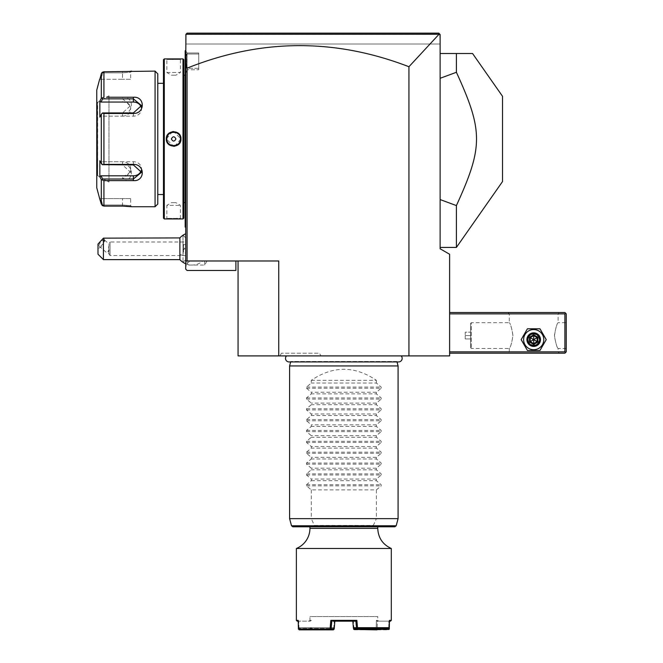 <?xml version="1.0" encoding="UTF-8"?>
<svg xmlns="http://www.w3.org/2000/svg" width="663" height="663" viewBox="0 0 663 663"><rect width="100%" height="100%" fill="white"/><g stroke="black" fill="none" stroke-linecap="round" stroke-linejoin="round"><path stroke-width="0.5" stroke-dasharray="3.31 2.49" d="M408.938 355.907L449.622 355.907L449.622 254.261L440.124 248.774L440.124 34.509L185.715 34.509L185.715 61.013L187.074 68.156C260.866 38.62 334.815 38.147 408.938 66.739L408.938 355.907L238.058 355.907L238.058 260.982L278.75 260.982L187.074 260.982L187.074 68.156M286.507 355.907L401.173 355.907L286.507 355.907M321 355.907L279.894 355.907L321 355.907L319.433 353.197L281.46 353.197L319.433 353.197M449.622 351.846L449.622 312.513L449.622 351.846L564.893 351.846L564.893 313.872L449.622 313.872M439.776 34.161L440.124 43.998L185.715 43.998L440.124 43.998L440.124 34.509L438.773 33.15L440.124 34.509L185.715 34.509L185.715 43.998L185.715 34.509L187.074 33.15L438.773 33.15L187.074 33.15L185.715 34.509L439.776 34.161M408.938 66.739L439.03 34.269M238.058 260.982L278.75 260.982L278.75 355.907M235.895 260.982L235.895 270.471L187.074 270.471L185.715 269.12L185.715 260.982C191.267 260.982 191.267 260.982 185.715 260.982C191.267 260.982 191.267 260.982 185.715 260.982L235.895 260.982L185.715 260.982L185.715 265.051L185.715 233.774L185.715 266.402L185.715 61.013M185.715 248.774L185.715 259.656L185.715 248.774L185.715 252.943L183.543 252.943L183.543 244.614L183.543 252.943L183.005 253.481L183.005 248.774L183.005 253.481L183.543 252.943L185.715 252.943L185.715 248.774L183.005 248.774L183.005 244.067L183.005 248.774L185.715 248.774L185.715 244.614L185.715 248.774M185.715 73.502L185.715 65.695L185.715 73.502L185.715 66.051L185.715 73.502L187.074 69.781L187.074 52.982L198.734 52.982L198.734 69.781L198.734 68.289L186.527 68.289L185.715 66.051L185.715 134.945L185.715 66.051L186.527 68.289L186.527 54.018L186.527 68.289L198.734 68.289L198.734 52.982L198.734 69.781L187.074 69.781L198.734 69.781L198.734 54.018L186.527 54.018L185.715 55.849L185.715 50.753L185.715 65.695L185.715 50.239L185.715 55.849L186.527 54.018L198.734 54.018L198.734 52.982L187.074 52.982L185.715 50.753L187.074 52.982L187.074 69.781L185.715 73.502M185.715 142.918L185.715 134.945L185.715 148.396L185.715 142.918L185.176 142.86L185.176 226.539L185.715 227.077L185.715 212.16L185.715 227.616L185.176 227.077L185.715 227.616M185.715 148.396L185.715 212.16L185.715 148.396L185.176 148.396M456.401 247.423L456.401 205.58L440.124 199.563L440.124 247.423L440.124 53.496L440.124 78.292L456.401 72.284L456.401 53.496L440.124 53.496M440.124 199.563L440.124 78.292M456.401 205.58C483.219 146.929 483.219 130.934 456.401 72.284M502.513 181.571L502.513 96.284M185.715 260.982L187.074 260.982L187.074 265.051L187.074 260.982L192.021 260.982L187.074 260.982M179.888 259.623L179.888 254.202A16.277 8.138 180 0 0 185.715 256.274M204.701 260.982L192.021 260.982L204.701 260.982L204.701 265.051L204.701 260.982C207.851 260.982 207.851 260.982 204.701 260.982C207.851 260.982 207.851 260.982 204.701 260.982M179.888 237.926L179.888 254.202M183.029 251.484L183.005 246.114L184.38 248.774L183.029 251.484L183.029 262.341L183.029 246.064M103.42 259.623L103.42 245.318L104.679 237.926M97.991 244.075L97.991 248.774L103.42 245.318M104.704 240.611A4.069 1.442 130.9 0 0 104.489 240.031A4.069 1.442 130.9 0 0 101.273 241.589A4.069 1.442 130.9 0 0 98.953 245.6A4.069 1.442 130.9 0 0 99.168 246.18A4.069 1.442 130.9 0 0 102.384 244.622A4.069 1.442 130.9 0 0 104.704 240.611M97.991 248.774L97.991 254.202M109.005 250.084L108.475 246.744L109.055 244.382L108.475 250.813L109.005 253.589L109.005 250.084A4.069 1.442 130.9 0 0 107.58 253.067A4.069 1.442 130.9 0 0 107.796 253.656A4.069 1.442 130.9 0 0 108.401 253.78A4.069 1.442 130.9 0 0 109.005 253.589L108.401 253.78M185.715 241.995L185.715 255.553L185.715 241.995L110.041 241.995L110.041 255.553L110.041 241.995L109.055 244.382M183.005 246.114L183.005 235.224M183.005 235.216L183.005 251.443M183.005 244.067L183.543 244.614L183.005 244.067M185.715 244.614L183.543 244.614L185.715 244.614M185.715 50.239L185.176 50.778L185.715 50.239L185.176 50.778L185.176 134.995L185.715 134.945M185.176 51.324L185.715 50.778L185.176 51.324M185.176 226.539L185.715 227.077M185.176 142.86L185.176 134.995M185.176 74.646L185.176 203.209L185.176 74.646M183.817 75.192L183.817 202.671L183.817 75.192M183.817 59.728L183.817 218.127M183.005 58.916L183.005 218.939M164.291 58.916L164.291 218.939M168.211 59.073L169.844 59.164M171.352 59.222L172.322 59.247M173.068 59.256L175.314 59.239M175.372 59.239L180.767 58.932M166.844 218.898L166.322 218.939L166.869 218.4L166.869 205.381L180.427 205.381L166.869 205.381L171.377 202.671L175.91 202.671L171.377 202.671L175.91 202.671L180.427 205.381L180.427 218.4L166.869 218.4L180.427 218.4L180.767 218.923M179.085 218.79L177.643 218.699M176.433 218.649L174.112 218.599M173.996 218.599L171.551 218.624M171.352 218.633L169.836 218.691M168.278 218.782L167.018 218.881M172.554 131.639L166.322 138.932L173.648 146.299M174.734 146.216L180.966 138.932L173.648 131.556M163.471 59.728L163.471 218.127M163.471 194.532L163.471 83.331L163.471 194.532M157.777 194.532L157.777 83.331L157.777 194.532M157.777 73.833L157.777 204.022M155.067 71.123L155.067 206.732M102.201 72.308L102.674 72.847L122.522 72.847L102.674 72.847L100.975 79.262L102.674 72.847L102.201 72.308L101.298 73.784L101.298 98.339L103.925 97.237L103.925 71.77L130.288 71.314M131.63 71.14L130.652 72.209L122.522 72.847L130.652 72.209L131.738 71.123L130.652 72.209L130.652 79.262L122.522 79.262L130.652 79.262M130.652 198.602L99.848 198.602L100.975 198.602L102.674 205.008L100.975 198.602L130.652 198.602L130.652 205.654L131.738 206.732L130.652 205.654L122.522 205.008L102.674 205.008L122.522 205.008L130.652 205.654L131.473 206.699M130.23 206.541L129.658 206.475M129.103 206.417L128.266 206.342M127.395 206.268L126.716 206.218M125.813 206.168L124.661 206.118M122.837 206.085L103.925 206.085L103.925 180.626L101.298 179.524L101.464 204.527M106.478 180.626L108.956 180.626M103.925 113.464L102.201 113.199L101.298 114.376L101.298 163.479L99.848 160.736L99.848 176.789L100.975 175.811L102.674 179.018L122.522 179.018L122.522 180.626C134.415 181.563 134.34 164.117 122.522 164.391L103.925 164.391L103.925 113.464L122.522 113.464C134.39 113.713 134.365 96.268 122.522 97.237L122.522 98.845L102.674 98.845L102.201 98.041M108.956 97.237L106.478 97.237M102.674 205.008L102.201 205.547L102.674 205.008M101.298 204.071L101.92 205.248M102.674 179.018L102.201 179.814M100.975 175.811L122.522 175.811L122.522 179.018L130.652 172.289L122.522 164.921L102.674 164.921L102.201 164.656L103.925 164.391M101.298 163.479L102.201 164.656M122.522 113.464L122.522 112.934L102.674 112.934L100.975 116.141L102.201 113.199M101.298 98.339L99.848 101.066L99.848 117.119L100.975 116.141L122.522 116.141L122.522 112.934L130.652 105.566L122.522 98.845L122.522 102.044A8.138 7.044 180 0 1 130.652 109.097L130.652 105.566M99.848 101.066L100.975 102.044L122.522 102.044M102.674 98.845L100.975 102.044M141.252 107.34A8.138 7.044 180 0 1 141.509 109.097A8.138 7.044 180 0 1 133.371 116.141L100.975 116.141L99.848 117.119L101.298 114.376M99.848 176.789L100.826 178.629M96.757 90.11L96.757 187.753M99.848 79.262L100.975 79.262L99.848 79.262L100.221 77.869M100.975 79.262L122.522 79.262L122.522 72.847L122.522 79.262L100.975 79.262M96.757 101.638L96.757 176.225L96.757 101.638A0.68 0.68 0 0 0 97.428 102.309L97.685 175.546L97.685 102.309L108.956 95.803L108.956 182.052L97.428 175.546A0.68 0.68 180 0 0 96.757 176.225M108.956 182.052L108.956 95.803M122.522 175.811A8.138 7.044 0 0 0 130.652 168.767A8.138 7.044 0 0 0 122.522 161.714L100.975 161.714L102.674 164.921L99.848 160.736L100.975 161.714L133.371 161.714A8.138 7.044 0 0 1 141.509 168.767A8.138 7.044 0 0 1 141.252 170.515M122.522 116.141A8.138 7.044 180 0 0 130.652 109.097M180.427 59.463L180.966 58.916L180.427 59.463L166.869 59.463L180.427 59.463L180.427 72.474L166.869 72.474L166.869 59.463L166.322 58.916L166.861 59.463M166.869 72.474L180.427 72.474L175.91 75.192L171.377 75.192L175.91 75.192L171.377 75.192L166.869 72.474M179.482 135.484A6.779 6.779 0 0 0 179.035 134.813M176.192 132.641A6.779 6.779 0 0 0 175.43 132.385M171.858 145.47A6.779 6.779 0 0 1 171.104 145.214M168.253 143.042A6.779 6.779 0 0 1 167.805 142.371M180.427 138.932C180.85 130.18 166.446 130.18 166.861 138.932C166.446 147.675 180.842 147.675 180.427 138.932A6.779 6.779 0 0 1 173.648 145.711A6.779 6.779 0 0 1 166.869 138.932A6.779 6.779 0 0 1 173.648 132.144A6.779 6.779 0 0 1 180.427 138.932L180.966 138.932M171.377 138.932C172.894 136.097 174.402 136.097 175.91 138.932C174.402 141.758 172.894 141.758 171.377 138.932M185.118 202.671L185.118 75.192M564.893 351.846L565.572 352.517L564.893 353.197L449.622 353.197M507.933 353.197L559.464 353.197L507.933 353.197L509.292 351.846L558.113 351.846L509.292 351.846L509.292 348.448C510.518 347.536 511.737 343.136 512.963 335.246C511.612 327.663 510.386 323.478 509.292 322.682C510.518 323.602 511.737 328.003 512.963 335.884C511.612 343.475 510.386 347.661 509.292 348.448L471.318 348.448L470.589 347.719L470.589 323.42L470.589 347.719L470.589 323.42L471.318 322.682L471.318 348.448L471.318 322.682L509.292 322.682L509.292 313.872L558.113 313.872L509.292 313.872L507.933 312.513L559.464 312.513L507.933 312.513M543.784 339.638A10.086 10.086 0 0 0 533.698 329.552A10.086 10.086 0 0 0 523.613 339.638A10.086 10.086 0 0 0 533.698 349.724A10.086 10.086 0 0 0 543.784 339.638A10.086 10.086 0 0 0 533.698 329.552A10.086 10.086 0 0 0 523.613 339.638A10.086 10.086 0 0 0 533.698 349.724A10.086 10.086 0 0 0 543.784 339.638A10.086 10.086 0 0 0 533.698 329.552A10.086 10.086 0 0 0 523.613 339.638A10.086 10.086 0 0 0 533.698 349.724A10.086 10.086 0 0 0 543.784 339.638M565.572 352.517L566.243 351.846L566.243 313.872L564.893 312.513L449.622 312.513M565.572 313.193L564.893 313.872M566.243 322.682L566.243 348.448L566.243 322.682L558.113 322.682C556.887 323.602 555.66 328.003 554.434 335.884C555.793 343.475 557.011 347.661 558.113 348.448C556.887 347.536 555.66 343.136 554.434 335.246C555.793 327.663 557.011 323.478 558.113 322.682L558.113 313.872L559.464 312.513M566.243 348.448L558.113 348.448L558.113 351.846L559.464 353.197M528.005 339.638C527.657 346.981 539.74 346.981 539.392 339.638C539.74 332.287 527.657 332.287 528.005 339.638C527.657 332.287 539.74 332.287 539.392 339.638C539.74 346.981 527.657 346.981 528.005 339.638A5.694 5.694 0 0 1 533.698 333.945A5.694 5.694 0 0 1 539.392 339.638A5.694 5.694 0 0 1 533.698 345.332A5.694 5.694 0 0 1 528.005 339.638A5.694 5.694 0 0 1 533.698 333.945A5.694 5.694 0 0 1 539.392 339.638A5.694 5.694 0 0 1 533.698 345.332A5.694 5.694 0 0 1 528.005 339.638M470.639 347.719L470.639 323.42M470.639 332.18L470.639 338.959L470.639 332.18L465.219 332.18L465.219 335.569L465.219 332.18L470.639 332.18M470.639 335.569L465.219 335.569L465.219 338.959L465.219 335.569L470.639 335.569M470.639 338.959L465.219 338.959L470.639 338.959M528.278 339.638A5.428 5.428 0 0 0 533.698 345.058A5.428 5.428 0 0 0 539.127 339.638A5.428 5.428 0 0 0 533.698 334.21A5.428 5.428 0 0 0 528.278 339.638A5.428 5.428 0 0 1 533.698 334.21A5.428 5.428 0 0 1 539.127 339.638A5.428 5.428 0 0 1 533.698 345.058A5.428 5.428 0 0 1 528.278 339.638M546.229 339.638L539.964 328.79L527.433 328.79L521.176 339.638L527.433 350.487L539.964 350.487L546.229 339.638L539.964 328.79L527.433 328.79L521.176 339.638L527.433 350.487L539.964 350.487L546.229 339.638L539.964 328.79L527.433 328.79L521.176 339.638L527.433 350.487L539.964 350.487L546.229 339.638M526.919 339.638A6.779 6.779 0 0 1 533.698 332.859A6.779 6.779 0 0 1 540.478 339.638A6.779 6.779 0 0 1 533.698 346.418A6.779 6.779 0 0 1 526.919 339.638A6.779 6.779 0 0 1 533.698 332.859A6.779 6.779 0 0 1 540.478 339.638A6.779 6.779 0 0 0 533.698 332.859A6.779 6.779 0 0 0 526.919 339.638A6.779 6.779 0 0 0 533.698 346.418A6.779 6.779 0 0 0 540.478 339.638A6.779 6.779 0 0 1 533.698 346.418A6.779 6.779 0 0 1 526.919 339.638M527.599 339.638A6.1 6.1 0 0 0 533.698 345.738A6.1 6.1 0 0 0 539.806 339.638A6.1 6.1 0 0 0 533.698 333.53A6.1 6.1 0 0 0 527.599 339.638M529.53 342.042L529.53 337.235L530.226 337.633L533.698 335.627L537.171 337.633L537.171 341.644L533.698 343.649L530.226 341.644L530.226 337.633L533.698 339.638L533.698 335.627L530.226 337.633L530.226 341.644L533.698 339.638L533.698 343.649L537.171 341.644L533.698 339.638L537.171 337.633L533.698 335.627L537.171 337.633L537.171 341.644L537.171 337.633L537.867 337.235L537.867 342.042L537.171 341.644L533.698 343.649L530.226 341.644L533.698 343.649L533.698 344.445L529.53 342.042L530.226 341.644L530.226 337.633L533.698 335.627L533.698 334.823L537.867 337.235M289.068 361.932A3.555 3.555 0 0 0 290.792 361.484L396.888 361.484A3.555 3.555 0 0 0 398.612 361.932L289.068 361.932M397.013 361.932L396.888 361.484L290.792 361.484L290.667 361.932M289.598 365.943L398.09 365.943M396.176 525.776L373.161 525.776L376.385 518.648L398.09 518.648M289.598 518.648L311.295 518.648L314.519 525.776L291.505 525.776M292.814 526.787L314.925 526.787L314.519 525.776M394.866 526.787L372.755 526.787L373.161 525.776M314.925 526.787L372.755 526.787M343.84 526.787L309.936 526.787M296.378 548.483L391.303 548.483M391.303 620.361L389.488 620.361L388.899 621.173L388.733 627.728L388.195 628.491L354.241 628.491M388.7 629.038L388.899 621.173L389.463 621.173L389.488 620.361L388.899 621.173L390.49 621.173M389.272 629.038L357.597 629.038L356.86 620.361L330.829 620.361L330.199 627.679L298.375 627.679L299.262 628.491L333.439 628.491L330.108 628.491L330.199 627.679M296.378 620.361L298.193 620.361L298.781 621.173L298.193 620.361L298.375 627.679M297.19 621.173L298.217 621.173M298.416 627.728L298.947 627.728L298.781 621.173L310.309 621.165L298.781 621.173L298.706 629.46M299.212 629.85L311.022 629.427L298.98 629.038M311.022 629.427L333.895 629.427M310.748 629.85L333.348 629.85M356.86 620.361L355.915 621.173L352.824 621.165L354.589 621.173M354.473 628.491L353.371 627.728L353.238 626.087M376.891 628.491L376.211 627.679L353.885 627.728M389.264 627.728L377.23 627.753L377.305 628.491M377.23 627.753L376.269 627.728M354.34 629.85L388.468 629.85M357.432 629.85L357.597 629.038M357.117 629.46L356.57 629.038L355.915 621.173L331.765 621.173L330.829 620.361M353.487 629.038L356.57 629.038M353.031 623.626L352.824 621.165L353.321 620.361L334.367 620.361L353.321 620.361L353.918 627.679M333.655 629.038L334.367 620.361L334.856 621.165L331.765 621.173L331.218 627.728L330.257 627.728M334.856 621.173L352.824 621.173L334.856 621.173M333.207 628.491L333.796 627.728L331.218 627.728L330.522 628.491M333.091 621.173L334.856 621.165L334.649 623.626M334.301 627.753L333.439 628.491M330.099 628.491L299.262 628.491M310.79 628.491L311.469 627.679L333.796 627.728M298.947 627.728L311.411 627.728M310.45 627.753L310.375 628.491M310.483 627.728L310.516 629.038M298.972 627.753L299.494 628.491M310.309 621.173L309.124 621.173L310.309 621.173M311.469 627.679L311.502 629.038M309.124 621.173L309.936 620.361L311.287 620.353L310.309 621.165L311.287 620.353L309.936 620.361L309.936 616.557L377.744 616.557L309.936 616.557M376.211 627.679L376.393 620.353L377.744 620.361L376.393 620.353L376.178 629.038M378.556 621.173L377.38 621.173L378.556 621.173L377.744 620.361L377.744 616.557M354.025 629.038L353.321 620.361L352.824 621.165M334.856 621.165L334.367 620.361L333.762 627.679M377.197 627.728L377.363 621.165L376.393 620.353L377.371 621.165L388.899 621.173L377.371 621.165L377.164 629.038M311.295 380.322L376.385 380.322C354.688 365.636 332.992 365.636 311.295 380.322L311.295 383.032L306.513 387.068L306.513 388.22L311.295 392.256L311.295 393.88L306.513 397.916L306.513 399.068L311.295 403.104L311.295 404.728L306.513 408.764L306.513 409.916L311.295 413.961L311.295 415.577L306.513 419.613L306.513 420.765L311.295 424.809L311.295 426.425L306.513 430.461L306.513 431.613L311.295 435.657L311.295 437.273L306.513 441.318L306.513 442.461L311.295 446.506L311.295 448.122L306.513 452.166L306.513 453.318L311.295 457.354L311.295 458.97L306.513 463.014L306.513 464.166L311.295 468.202L311.295 469.818L306.513 473.863L306.513 475.015L311.295 479.051L311.295 480.675L306.513 484.711L306.513 485.863L311.295 489.899L376.385 489.899L376.385 518.648M311.295 489.899L311.295 518.648M376.385 489.899L381.175 485.863L381.175 484.711L376.385 480.675L311.295 480.675M306.513 475.015L381.175 475.015L376.385 479.051L376.385 480.675M381.175 475.015L381.175 473.863L376.385 469.818L311.295 469.818M306.513 464.166L381.175 464.166L376.385 468.202L376.385 469.818M381.175 464.166L381.175 463.014L376.385 458.97L311.295 458.97M306.513 453.318L381.175 453.318L376.385 457.354L376.385 458.97M381.175 453.318L381.175 452.166L376.385 448.122L311.295 448.122M306.513 442.461L381.175 442.461L376.385 446.506L376.385 448.122M381.175 442.461L381.175 441.318L376.385 437.273L311.295 437.273M306.513 431.613L381.175 431.613L376.385 435.657L376.385 437.273M381.175 431.613L381.175 430.461L376.385 426.425L311.295 426.425M306.513 420.765L381.175 420.765L376.385 424.809L376.385 426.425M381.175 420.765L381.175 419.613L376.385 415.577L311.295 415.577M306.513 409.916L381.175 409.916L376.385 413.961L376.385 415.577M381.175 409.916L381.175 408.764L376.385 404.728L311.295 404.728M306.513 399.068L381.175 399.068L376.385 403.104L376.385 404.728M381.175 399.068L381.175 397.916L376.385 393.88L311.295 393.88M306.513 388.22L381.175 388.22L376.385 392.256L376.385 393.88M381.175 388.22L381.175 387.068L376.385 383.032L311.295 383.032M376.385 380.322L376.385 383.032M376.385 479.051L311.295 479.051M376.385 468.202L311.295 468.202M376.385 457.354L311.295 457.354M376.385 446.506L311.295 446.506M376.385 435.657L311.295 435.657M376.385 424.809L311.295 424.809M376.385 413.961L311.295 413.961M376.385 403.104L311.295 403.104M376.385 392.256L311.295 392.256M279.894 355.907L281.46 353.197M185.715 65.695L185.176 65.695M185.176 212.16L185.715 212.16M185.176 129.459L185.715 129.459M122.522 71.77L122.522 72.847L122.522 71.77M122.522 206.085L122.522 198.602L122.522 206.085M122.522 164.391L122.522 161.714M97.428 102.309L97.428 175.546L97.428 102.309M133.371 112.934L133.371 116.141M133.371 161.714L133.371 164.921M166.322 138.932L166.861 138.932M529.53 337.235L533.698 334.823M537.867 342.042L533.698 344.445M314.419 525.428L373.261 525.428M377.744 528.37L309.936 528.37M306.513 485.863L381.175 485.863M306.513 484.711L381.175 484.711M306.513 473.863L381.175 473.863M306.513 463.014L381.175 463.014M306.513 452.166L381.175 452.166M306.513 441.318L381.175 441.318M306.513 430.461L381.175 430.461M306.513 419.613L381.175 419.613M306.513 408.764L381.175 408.764M306.513 397.916L381.175 397.916M306.513 387.068L381.175 387.068M207.047 260.982L204.701 265.051L187.074 265.051L185.715 266.402M185.715 263.775A16.277 16.277 0 0 0 202.787 260.982M104.489 240.031L108.989 243.926M108.972 253.697L110.041 255.553L185.715 255.553M99.168 246.18L107.796 253.656M183.029 262.341L185.715 259.656M185.715 237.901L183.029 235.216M180.966 218.939L180.427 218.4M166.322 218.939L166.861 218.4M141.509 109.097L141.509 105.566M141.509 172.289L141.509 168.767M130.652 168.767L130.652 172.289M189.784 260.982L185.715 265.051"/><path stroke-width="0.99" d="M187.074 68.156L187.074 260.982L185.715 260.982L185.715 61.013L187.074 68.156C260.866 38.62 334.815 38.147 408.938 66.739L439.03 34.269L440.124 34.509L440.124 248.774L449.622 254.261L449.622 355.907L238.058 355.907L238.058 260.982M408.938 66.739L408.938 355.907M185.715 260.982L185.715 269.12L187.074 270.471L235.895 270.471L235.895 260.982M185.715 61.013L185.947 34.269L439.03 34.269M187.074 260.982L278.75 260.982L278.75 355.907M185.947 34.269L187.074 33.15L438.773 33.15L439.776 34.161L438.773 33.15L187.074 33.15L185.947 34.269M440.124 53.496L472.545 53.496L456.401 53.496L456.401 72.284L440.124 78.292M440.124 199.563L456.401 205.58L456.401 247.423L502.513 181.571L502.513 96.284L472.545 53.496M456.401 72.284C483.219 130.934 483.219 146.929 456.401 205.58M185.715 233.774A16.277 16.277 0 0 0 179.888 237.926L179.888 259.623A16.277 16.277 0 0 0 185.715 263.775M103.42 238.141L103.42 259.623L97.991 254.202L97.991 244.075L103.42 238.141L179.888 237.926M185.715 134.945L185.176 134.995L185.176 50.778L185.715 50.239M185.176 51.324L185.715 50.778L185.176 51.324M185.176 134.995L185.176 142.86L185.715 142.918M185.715 227.616L185.176 227.077L185.176 142.86M185.176 226.539L185.715 227.077M183.817 75.192L185.118 75.192L185.118 202.671A2.71 2.71 0 0 1 185.176 203.209M185.118 75.192A2.71 2.71 0 0 0 185.176 74.646M183.817 202.671L185.118 202.671M183.817 218.127L183.817 59.728L183.005 58.916L164.291 58.916L164.291 218.939L183.005 218.939L183.817 218.127M166.322 58.916L166.827 58.966M167.076 58.982L168.211 59.073M169.844 59.164L171.352 59.222M172.322 59.247L173.068 59.256M180.767 218.923L180.237 218.873M179.905 218.848L179.085 218.79M177.643 218.699L176.433 218.649M169.836 218.691L168.278 218.782M173.648 146.299L174.734 146.216M173.648 131.556L172.554 131.639M183.005 218.939L183.005 58.916M166.322 138.932C165.899 129.401 181.405 129.426 180.966 138.932C181.389 148.462 165.891 148.437 166.322 138.932L166.861 138.932C166.446 130.18 180.842 130.18 180.427 138.932C180.85 147.675 166.446 147.675 166.861 138.932A6.779 6.779 0 0 1 166.877 138.526M164.291 58.916L163.471 59.728L163.471 218.127L164.291 218.939M157.777 194.532L163.471 194.532M157.777 83.331L163.471 83.331M106.478 97.237L133.371 97.237C145.263 96.292 145.189 113.738 133.371 113.464L103.925 113.464L103.925 164.391L133.371 164.391C145.189 164.117 145.263 181.563 133.371 180.626L103.925 180.626L103.925 206.085L102.201 205.547L103.925 206.085L122.522 206.085L131.738 206.732L155.067 206.732L157.777 204.022L157.777 73.833L155.067 71.123L103.925 71.77L101.721 72.872M130.288 71.314L130.942 71.231M131.158 71.198L131.63 71.14M131.473 206.699L131.017 206.641M130.777 206.607L130.23 206.541M129.658 206.475L129.103 206.417M128.266 206.342L127.395 206.268M126.716 206.218L125.813 206.168M124.661 206.118L122.837 206.085M100.826 178.629L101.298 179.524L103.925 180.626L106.478 180.626M108.956 180.626L122.547 180.626M122.556 97.237L108.956 97.237M101.514 73.228L101.323 73.709M155.067 206.732L155.067 71.123M102.201 205.547L99.657 198.602L101.298 204.071L101.298 179.524L99.848 176.789L100.975 175.811L133.371 175.811A8.138 7.044 0 0 0 141.252 170.515M99.657 79.262L96.757 90.11L96.757 187.753L99.657 198.602M100.221 77.869L101.298 73.784L102.201 72.308L103.925 71.77L103.925 97.237L101.298 98.339L101.298 73.784L99.848 79.262M103.925 164.391L102.201 164.656L101.298 163.479L101.298 114.376L99.848 117.119L99.848 101.066L100.975 102.044L102.674 98.845L102.201 98.041M102.674 98.845L133.371 98.845L141.509 105.566L133.371 112.934L102.674 112.934L102.201 113.199L103.925 113.464M101.298 114.376L102.201 113.199M133.371 164.391L133.371 164.921L102.201 164.656M133.371 164.921L141.509 172.289L133.371 179.018L102.674 179.018L102.201 179.814M102.674 179.018L100.975 175.811M99.848 176.789L99.848 160.736L101.298 163.479M99.848 101.066L101.298 98.339M100.975 102.044L133.371 102.044A8.138 7.044 180 0 1 141.252 107.34M180.966 138.932L180.427 138.932A6.779 6.779 0 0 0 180.411 138.526M172.247 132.293A6.779 6.779 0 0 0 171.452 132.517M167.805 135.484A6.779 6.779 0 0 0 167.291 136.57M180.004 141.285A6.779 6.779 0 0 1 179.491 142.371M175.844 145.346A6.779 6.779 0 0 1 175.04 145.562M171.377 138.932C172.894 141.758 174.402 141.758 175.91 138.932C174.402 136.097 172.894 136.097 171.377 138.932M449.622 313.872L564.893 313.872L564.893 351.846L565.572 352.517L564.893 353.197L449.622 353.197M564.893 351.846L449.622 351.846M564.893 313.872L565.572 313.193L564.893 312.513L449.622 312.513M565.572 352.517L566.243 351.846L566.243 313.872L565.572 313.193M521.176 339.638L527.433 350.487L539.964 350.487L546.229 339.638L539.964 328.79L527.433 328.79L521.176 339.638M523.613 339.638A10.086 10.086 0 0 0 533.698 349.724A10.086 10.086 0 0 0 543.784 339.638A10.086 10.086 0 0 0 533.698 329.552A10.086 10.086 0 0 0 523.613 339.638M540.478 339.638A6.779 6.779 0 0 0 533.698 332.859A6.779 6.779 0 0 0 526.919 339.638A6.779 6.779 0 0 0 533.698 346.418A6.779 6.779 0 0 0 540.478 339.638M539.806 339.638A6.1 6.1 0 0 1 533.698 345.738A6.1 6.1 0 0 1 527.599 339.638A6.1 6.1 0 0 1 533.698 333.53A6.1 6.1 0 0 1 539.806 339.638M537.867 337.235L537.171 337.633L533.698 335.627L530.226 337.633L530.226 341.644L533.698 343.649L537.171 341.644L537.171 337.633L533.698 339.638L533.698 334.823L529.53 337.235L537.867 342.042L537.867 337.235L533.698 334.823M533.698 344.445L533.698 339.638L529.53 342.042L533.698 344.445L537.867 342.042M286.507 355.907A3.555 3.555 0 0 0 289.068 361.932L398.612 361.932A3.555 3.555 0 0 0 401.173 355.907M397.013 361.932L398.09 365.943L289.598 365.943L289.598 518.648L398.09 518.648L398.09 365.943M290.667 361.932L289.598 365.943M396.176 525.776L291.505 525.776L292.814 526.787L394.866 526.787L396.176 525.776L398.09 518.648M298.217 621.173L297.19 621.173L296.378 620.361L296.378 548.483A21.697 21.697 0 0 0 309.936 528.37L309.936 526.787L343.84 526.787M296.378 548.483L391.303 548.483L391.303 620.361L389.488 620.361L389.305 627.679L388.427 628.491L357.581 628.491L356.86 620.361L330.829 620.361L330.083 629.038L298.416 629.038L298.193 620.361L296.378 620.361M357.481 627.679L389.305 627.679M388.725 628.226L388.974 629.46L389.272 629.038L389.488 620.361M298.416 629.038L299.212 629.85L330.257 629.85L331.11 629.038L334.202 629.038L333.348 629.85L330.257 629.85M330.564 629.46L330.083 629.038M330.829 620.361L331.765 621.173L331.11 629.038M333.091 621.173L355.915 621.173L356.86 620.361M352.824 621.165L353.387 627.753L357.423 627.728M388.974 629.46L353.785 629.427L353.371 627.728L354.241 628.491L357.158 628.491L356.462 627.753L355.915 621.173L354.589 621.173M357.158 628.491L357.581 628.491M391.303 620.361L390.49 621.173L389.463 621.173M376.659 629.427L388.7 629.038M376.932 629.85L353.785 629.427M353.238 626.087L353.031 623.626M334.649 623.626L334.309 627.728M376.194 628.491L376.178 629.038M354.025 629.038L353.959 628.251M377.181 628.491L377.164 629.038M334.202 629.038L334.856 621.165M185.176 65.695L185.715 65.695M185.176 129.459L185.715 129.459M185.176 148.396L185.715 148.396M185.176 212.16L185.715 212.16M133.371 97.237L133.371 102.044M133.371 113.464L133.371 112.934M133.371 180.626L133.371 175.811M529.53 337.235L529.53 342.042M309.936 528.37L377.744 528.37L377.744 526.787M440.124 247.423L456.401 247.423M179.888 259.623L103.42 259.623M291.505 525.776L289.598 518.648M377.744 528.37C378.183 537.826 382.7 544.53 391.303 548.483"/></g></svg>
